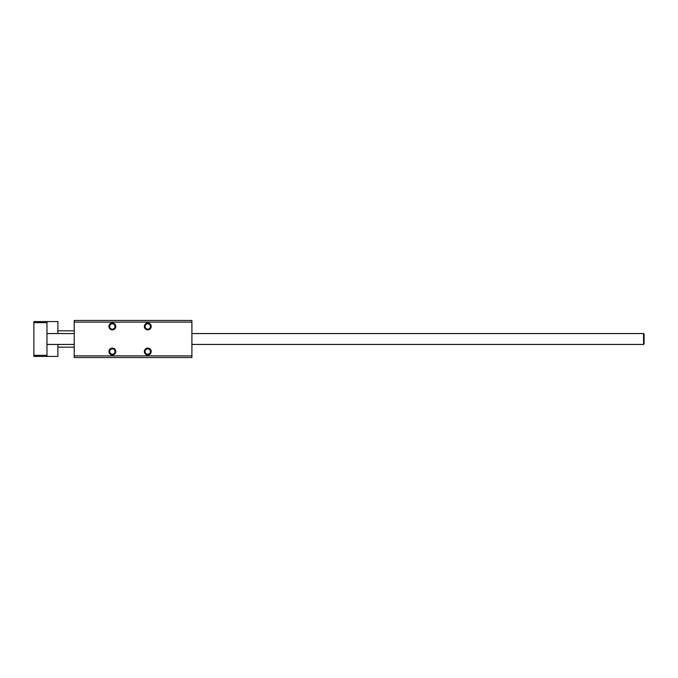 <?xml version="1.0" encoding="UTF-8"?>
<svg xmlns="http://www.w3.org/2000/svg" width="678" height="678" viewBox="0 0 678 678"><rect width="100%" height="100%" fill="white"/><g stroke="black" fill="none" stroke-linecap="round" stroke-linejoin="round"><path stroke-width="1.02" d="M191.899 322.109L191.899 320.474L74.216 320.474L74.216 322.109L191.899 322.109L191.899 355.891L74.216 355.891L74.216 322.109M144.338 351.535A3.432 3.432 0 0 1 149.482 348.56A3.432 3.432 0 0 1 149.482 354.501A3.432 3.432 0 0 1 144.338 351.535M144.338 326.465A3.432 3.432 0 0 1 149.482 323.499A3.432 3.432 0 0 1 149.482 329.44A3.432 3.432 0 0 1 144.338 326.465M108.921 326.465A3.432 3.432 0 0 1 114.073 323.499A3.432 3.432 0 0 1 114.073 329.44A3.432 3.432 0 0 1 108.921 326.465M108.921 351.535A3.432 3.432 0 0 1 114.073 348.56A3.432 3.432 0 0 1 114.073 354.501A3.432 3.432 0 0 1 108.921 351.535M74.216 355.891L74.216 357.526L191.899 357.526L191.899 355.891M145.092 351.535A2.678 2.678 0 0 0 149.109 353.848A2.678 2.678 0 0 0 149.109 349.212A2.678 2.678 0 0 0 145.092 351.535M145.092 326.465A2.678 2.678 0 0 0 149.109 328.788A2.678 2.678 0 0 0 149.109 324.152A2.678 2.678 0 0 0 145.092 326.465M109.675 326.465A2.678 2.678 0 0 0 113.692 328.788A2.678 2.678 0 0 0 113.692 324.152A2.678 2.678 0 0 0 109.675 326.465M109.675 351.535A2.678 2.678 0 0 0 113.692 353.848A2.678 2.678 0 0 0 113.692 349.212A2.678 2.678 0 0 0 109.675 351.535M33.9 355.348L46.977 355.348L46.977 356.433L33.9 356.433L33.9 321.567L57.876 321.567L57.876 333.551M33.9 322.652L46.977 322.652L46.977 321.567M46.977 355.348L46.977 322.652M46.977 356.433L57.876 356.433L57.876 344.449M644.1 343.907L644.1 334.093L643.558 333.551L643.558 344.449L644.1 343.907L643.558 344.449L191.899 344.449M57.876 347.17L74.216 347.17M57.876 330.83L74.216 330.83M46.977 344.449L74.216 344.449M46.977 333.551L74.216 333.551M191.899 333.551L643.558 333.551L644.1 334.093"/></g></svg>
